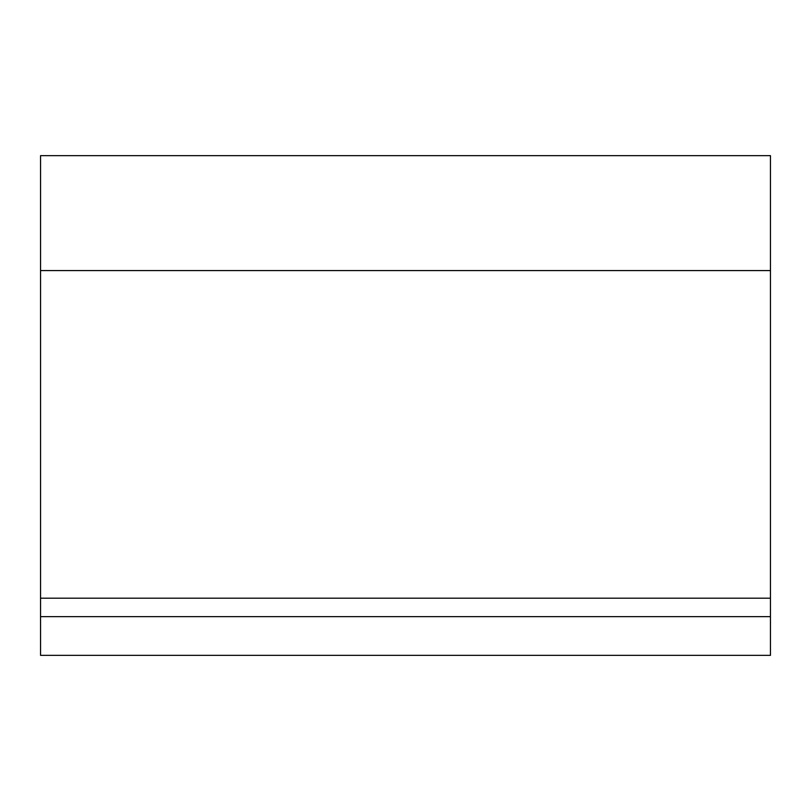 <?xml version="1.0" encoding="UTF-8"?>
<svg xmlns="http://www.w3.org/2000/svg" width="811" height="811" viewBox="0 0 811 811"><rect width="100%" height="100%" fill="white"/><g stroke="black" fill="none" stroke-linecap="round" stroke-linejoin="round"><path stroke-width="1.22" d="M40.55 616.634L40.55 155.641L770.45 155.641L770.45 616.634L40.55 616.634L40.55 655.359L770.45 655.359L770.45 616.634M40.55 270.58L770.45 270.58M40.55 598.194L770.45 598.194"/></g></svg>
